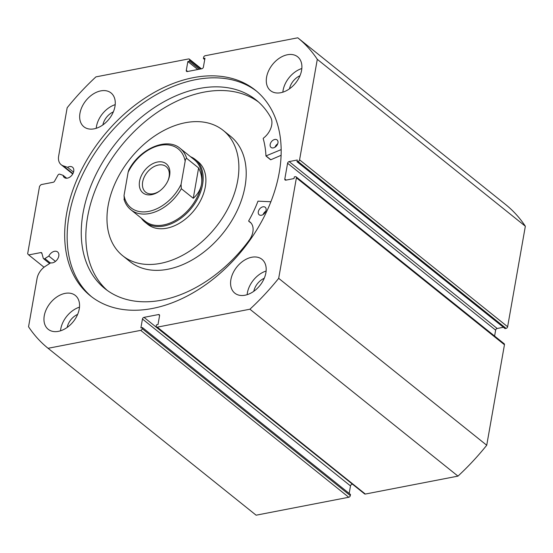 <?xml version="1.0" encoding="UTF-8"?>
<svg xmlns="http://www.w3.org/2000/svg" width="553" height="553" viewBox="0 0 553 553"><rect width="100%" height="100%" fill="white"/><g stroke="black" fill="none" stroke-linecap="round" stroke-linejoin="round"><path stroke-width="0.83" d="M41.952 253.474L40.832 252.576A1.604 1.099 128.7 0 1 41.593 252.728A1.604 1.099 128.7 0 1 41.862 253.163L43.272 258.258A1.604 1.099 -51.3 0 0 43.549 258.693A1.604 1.099 -51.3 0 0 44.302 258.845A1.604 1.099 -51.3 0 0 44.876 258.604L48.83 256.067A6.588 4.493 128.7 0 1 54.491 251.304A6.588 4.493 128.7 0 1 57.595 251.933A6.588 4.493 128.7 0 1 58.148 258.016A6.588 4.493 128.7 0 1 52.459 262.841A6.588 4.493 128.7 0 1 50.703 262.841L45.47 266.207A13.873 9.463 -51.3 0 0 37.065 278.463L28.549 326.768A199.218 135.865 -51.3 0 0 48.076 348.293L140.704 330.362A1.604 1.099 -51.3 0 0 142.245 328.703L350.298 495.606L350.491 494.479L142.446 327.576L142.245 328.703M40.832 252.576L28.701 254.926L27.65 253.772L39.553 186.271L41.095 184.612L53.233 182.262A1.604 1.099 128.7 0 0 54.547 181.225L57.92 175.197A1.604 1.099 -51.3 0 1 59.759 174.188L63.07 175.322A6.588 4.493 -51.3 0 0 64.286 177.52A6.588 4.493 -51.3 0 0 67.39 178.149A6.588 4.493 -51.3 0 0 73.086 173.324A6.588 4.493 -51.3 0 0 72.533 167.241A6.588 4.493 -51.3 0 0 69.429 166.612A6.588 4.493 -51.3 0 0 67.549 167.31L63.173 165.81A13.873 9.463 128.7 0 1 61.162 164.711A13.873 9.463 128.7 0 1 58.653 156.057L67.169 107.752A199.218 135.865 -51.3 0 1 95.932 76.881L188.559 58.95A1.604 1.099 -51.3 0 1 189.313 59.102L201.43 68.814M63.07 175.322L66.699 178.232M91.687 296.85A131.821 89.904 128.7 0 1 82.342 175.107A131.821 89.904 128.7 0 1 195.741 79.646A131.821 89.904 128.7 0 1 256.64 91.231M193.267 77.662A131.821 89.904 128.7 0 1 255.41 90.222A131.821 89.904 128.7 0 1 266.47 211.958A131.821 89.904 128.7 0 1 152.58 308.436A131.821 89.904 128.7 0 1 90.436 295.869A131.821 89.904 128.7 0 1 79.383 174.14A131.821 89.904 128.7 0 1 193.267 77.662M251.733 257.249A21.691 14.793 128.7 0 1 261.956 259.316A21.691 14.793 128.7 0 1 263.774 279.348A21.691 14.793 128.7 0 1 245.034 295.219A21.691 14.793 128.7 0 1 234.811 293.152A21.691 14.793 128.7 0 1 232.993 273.127A21.691 14.793 128.7 0 1 251.733 257.249M287.442 54.747A21.691 14.793 128.7 0 1 297.666 56.814A21.691 14.793 128.7 0 1 299.484 76.839A21.691 14.793 128.7 0 1 280.744 92.717A21.691 14.793 128.7 0 1 270.521 90.651A21.691 14.793 128.7 0 1 268.703 70.618A21.691 14.793 128.7 0 1 287.442 54.747M65.102 293.38A21.691 14.793 128.7 0 1 75.326 295.447A21.691 14.793 128.7 0 1 77.15 315.473A21.691 14.793 128.7 0 1 58.411 331.351A21.691 14.793 128.7 0 1 48.187 329.284A21.691 14.793 128.7 0 1 46.369 309.251A21.691 14.793 128.7 0 1 65.102 293.38M100.812 90.879A21.691 14.793 128.7 0 1 111.035 92.945A21.691 14.793 128.7 0 1 112.853 112.971A21.691 14.793 128.7 0 1 94.114 128.842A21.691 14.793 128.7 0 1 83.89 126.775A21.691 14.793 128.7 0 1 82.072 106.75A21.691 14.793 128.7 0 1 100.812 90.879M298.032 161.49A1.604 1.099 -51.3 0 0 299.581 159.838L317.298 59.33A199.218 135.865 -51.3 0 0 297.777 37.804L505.822 204.707A199.218 135.865 128.7 0 1 525.35 226.232L507.626 326.74A1.604 1.099 128.7 0 1 506.085 328.399L298.032 161.49L296.996 161.69L297.293 160.004L289.129 161.587L497.182 328.489L503.41 327.286M296.996 161.69L505.048 328.6L506.085 328.399M497.182 328.489A1.604 1.099 -51.3 0 0 495.633 330.148L287.588 163.246L284.809 178.992L286.171 180.091M494.596 336.058L495.633 330.148M504.454 344.74L296.401 177.838A1.604 1.099 -51.3 0 0 296.111 176.836L504.163 343.738A1.604 1.099 128.7 0 1 504.454 344.74L486.73 445.248A199.218 135.865 128.7 0 1 457.967 476.119L365.339 494.05A1.604 1.099 128.7 0 1 364.586 493.898L156.534 326.996A1.604 1.099 -51.3 0 0 157.287 327.148L365.339 494.05M352.047 484.269A1.604 1.099 -51.3 0 0 350.498 485.921L142.453 319.019A1.604 1.099 128.7 0 1 143.994 317.36L352.468 484.186M349.178 493.428L350.498 485.921M350.298 495.606A1.604 1.099 128.7 0 1 348.749 497.265L256.122 515.196L48.076 348.293M142.453 319.019L140.891 327.881L142.446 327.576M159.582 315.41L158.511 314.553L143.994 317.36M158.511 314.553A1.604 1.099 128.7 0 1 159.264 314.705A1.604 1.099 128.7 0 1 159.561 315.708L157.999 324.57L156.444 324.867L156.243 325.994A1.604 1.099 -51.3 0 0 156.534 326.996M296.401 177.838L278.684 278.346A199.218 135.865 -51.3 0 1 249.915 309.217L157.287 327.148M296.111 176.836A1.604 1.099 -51.3 0 0 295.357 176.684L294.32 176.884L294.023 178.571L285.86 180.147A1.604 1.099 128.7 0 1 285.099 179.995A1.604 1.099 128.7 0 1 284.809 178.992M287.588 163.246A1.604 1.099 128.7 0 1 289.129 161.587M200.656 68.966L189.603 60.104L189.409 61.231L187.854 61.528L186.292 70.39A1.604 1.099 128.7 0 0 186.582 71.392A1.604 1.099 128.7 0 0 187.336 71.544L201.852 68.731A1.604 1.099 128.7 0 0 203.4 67.079L204.963 58.217L203.407 58.521L203.601 57.394A1.604 1.099 -51.3 0 1 205.149 55.735L297.777 37.804M189.603 60.104A1.604 1.099 -51.3 0 0 189.313 59.102M317.298 59.33L525.35 226.232M249.915 309.217L457.967 476.119M486.73 445.248L278.684 278.346M253.799 291.3A13.818 9.422 128.7 0 1 264.265 278.256M289.502 88.791A13.818 9.422 128.7 0 1 299.968 75.747M67.169 327.424A13.818 9.422 128.7 0 1 77.634 314.381M102.879 124.923A13.818 9.422 128.7 0 1 113.344 111.879M96.222 128.31A21.691 14.793 128.7 0 1 115.204 104.648M60.519 330.812A21.691 14.793 128.7 0 1 79.494 307.15M282.853 92.178A21.691 14.793 128.7 0 1 301.827 68.517M247.143 294.68A21.691 14.793 128.7 0 1 266.124 271.025M28.701 254.926L44.033 267.23M189.409 61.231L199.363 69.215M187.854 61.528L197.808 69.519M203.407 58.521L204.721 59.572M67.549 167.31L73.542 172.121M48.83 256.067L55.466 261.389M141.292 218.131A40.169 27.394 -51.3 0 0 145.038 222.175L147.789 224.38A40.169 27.394 -51.3 0 0 154.84 227.94A40.169 27.394 -51.3 0 0 197.656 205.55A40.169 27.394 -51.3 0 0 198.057 161.718L195.306 159.513A40.169 27.394 -51.3 0 0 190.557 156.727M122.655 255.707L129.99 261.59A80.33 54.788 -51.3 0 0 144.091 268.717A80.33 54.788 -51.3 0 0 229.716 223.93A80.33 54.788 -51.3 0 0 230.525 136.273L223.191 130.39A80.33 54.788 -51.3 0 0 209.089 123.264A80.33 54.788 -51.3 0 0 123.464 168.05A80.33 54.788 -51.3 0 0 122.655 255.707A80.33 54.788 -51.3 0 0 136.757 262.834A80.33 54.788 -51.3 0 0 222.389 218.048A80.33 54.788 -51.3 0 0 223.191 130.39M169.626 175.432A18.636 12.712 128.7 0 1 168.05 180.506A18.636 12.712 128.7 0 1 159.63 191.006A18.636 12.712 128.7 0 1 144.589 193.923A18.636 12.712 128.7 0 1 139.556 181.253A18.636 12.712 128.7 0 1 157.474 162.029A18.636 12.712 128.7 0 1 169.626 175.432M167.87 180.907A16.39 11.178 -51.3 0 0 169.094 176.815A16.39 11.178 -51.3 0 0 166.128 166.591A16.39 11.178 -51.3 0 0 152.448 167.538A16.39 11.178 -51.3 0 0 142.66 181.93A16.39 11.178 -51.3 0 0 145.626 192.154A16.39 11.178 -51.3 0 0 159.976 190.75M124.321 199.757L124.031 195.479A37.756 25.749 -51.3 0 0 148.764 211.391A37.756 25.749 -51.3 0 0 181.059 184.439L181.349 188.718A39.36 26.848 128.7 0 1 130.881 209.781L145.086 221.179A39.36 26.848 -51.3 0 0 177.955 218.891A39.36 26.848 -51.3 0 0 201.472 184.329A39.36 26.848 -51.3 0 0 194.345 159.769L180.14 148.377A39.36 26.848 128.7 0 1 186.7 158.393C185.822 158.621 185.303 159.561 185.158 161.206A37.756 25.749 -51.3 0 0 160.418 145.294A37.756 25.749 -51.3 0 0 128.13 172.246L128.835 169.909C139.93 148.646 166.951 136.847 180.14 148.377M145.038 222.175A40.169 27.394 -51.3 0 0 178.584 219.838A40.169 27.394 -51.3 0 0 202.578 184.571A40.169 27.394 -51.3 0 0 195.306 159.513M181.349 188.718L193.267 198.278C197.767 194.297 200.504 189.644 201.472 184.329C202.377 178.999 201.43 173.538 198.61 167.953L186.7 158.393M181.059 184.439L185.158 161.206M193.267 198.278L198.61 167.953M124.031 195.479L128.13 172.246M281.18 149.614L265.958 155.932A110.054 75.056 -51.3 0 0 263.2 138.561L263.366 138.181A15.781 10.763 -51.3 0 0 270.922 117.844L270.929 117.837A120.886 82.445 -51.3 0 0 256.163 100.024A120.886 82.445 -51.3 0 0 199.177 88.508A120.886 82.445 -51.3 0 0 94.743 176.974A120.886 82.445 -51.3 0 0 104.876 288.604A120.886 82.445 -51.3 0 0 161.863 300.127A120.886 82.445 -51.3 0 0 249.396 239.954A15.781 10.763 -51.3 0 0 250.018 222.043A15.781 10.763 -51.3 0 0 248.726 221.207L248.691 220.861A110.054 75.056 -51.3 0 0 257.981 201.161L270.887 201.748M281.118 155.303L270.756 159.776L266.166 156.098M274.813 139.46A4.818 3.29 128.7 0 1 277.081 139.916A4.818 3.29 128.7 0 1 277.488 144.368A4.818 3.29 128.7 0 1 273.327 147.893A4.818 3.29 128.7 0 1 271.053 147.437A4.818 3.29 128.7 0 1 270.645 142.985A4.818 3.29 128.7 0 1 274.813 139.46M262.938 206.815A4.818 3.29 128.7 0 1 265.205 207.271A4.818 3.29 128.7 0 1 265.613 211.723A4.818 3.29 128.7 0 1 261.445 215.248A4.818 3.29 128.7 0 1 259.177 214.792A4.818 3.29 128.7 0 1 258.769 210.34A4.818 3.29 128.7 0 1 262.938 206.815M258.41 101.925A120.886 82.445 -51.3 0 0 203.76 92.178A120.886 82.445 -51.3 0 0 100.231 178.764A120.886 82.445 -51.3 0 0 107.22 290.387M263.131 214.557A4.818 3.29 128.7 0 1 265.834 211.184M275.007 147.202A4.818 3.29 128.7 0 1 277.71 143.828M44.876 258.604L50.399 263.034M299.581 159.838L507.626 326.74M348.749 497.265L140.704 330.362M186.292 70.39L187.654 71.482M63.173 165.81L72.927 173.642M266.235 156.077L270.818 159.755M248.726 221.207L251.117 223.122L248.698 221.193M61.162 164.711L72.733 173.995M43.549 258.693L49.604 263.546M123.99 199.156C125.289 203.566 127.584 207.105 130.881 209.781M266.021 156.07L270.604 159.748"/></g></svg>
